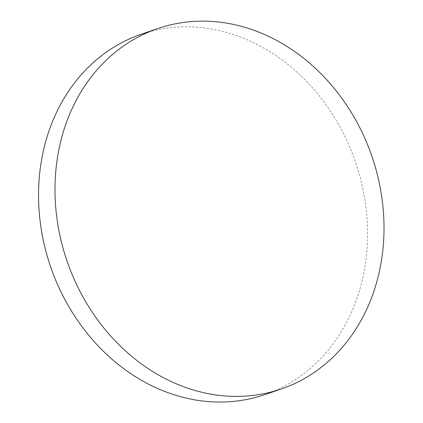 <?xml version="1.0" encoding="UTF-8"?>
<svg xmlns="http://www.w3.org/2000/svg" width="423" height="423" viewBox="0 0 423 423"><rect width="100%" height="100%" fill="white"/><g stroke="black" fill="none" stroke-linecap="round" stroke-linejoin="round"><path stroke-width="0.32" stroke-dasharray="2.12 1.59" d="M141.24 34.231A190.493 161.179 -108.9 0 1 246.942 39.677A190.493 161.179 -108.9 0 1 361.602 282.749A190.493 161.179 -108.9 0 1 264.867 394.606"/><path stroke-width="0.63" d="M378.056 277.102A190.493 161.179 -108.9 0 1 281.316 388.959A190.493 161.179 -108.9 0 1 110.065 335.323A190.493 161.179 -108.9 0 1 60.954 140.441A190.493 161.179 -108.9 0 1 157.694 28.584A190.493 161.179 -108.9 0 1 328.951 82.226A190.493 161.179 -108.9 0 1 378.056 277.102M281.316 388.959L264.867 394.606A190.493 161.179 -108.9 0 1 159.159 389.155A190.493 161.179 -108.9 0 1 44.505 146.088A190.493 161.179 -108.9 0 1 141.24 34.231L157.694 28.584"/></g></svg>
